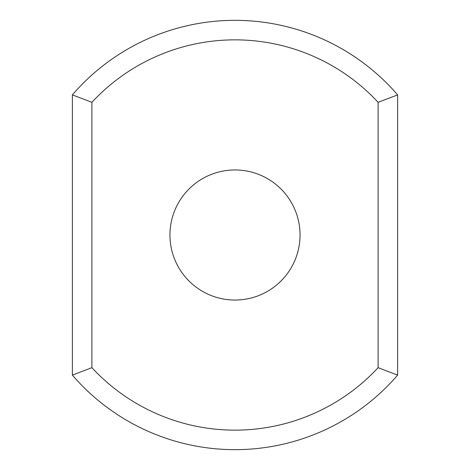 <?xml version="1.0" encoding="UTF-8"?>
<svg xmlns="http://www.w3.org/2000/svg" width="470" height="470" viewBox="0 0 470 470"><rect width="100%" height="100%" fill="white"/><g stroke="black" fill="none" stroke-linecap="round" stroke-linejoin="round"><path stroke-width="0.7" d="M397.626 94.881A214.667 214.667 0 0 0 72.374 94.881L72.374 375.119A214.667 214.667 0 0 0 397.626 375.119L397.626 94.881L378.109 102.325L378.109 367.675A195.15 195.15 0 0 1 91.891 367.675L91.891 102.325A195.15 195.15 0 0 1 378.109 102.325M397.626 375.119L378.109 367.675M72.374 94.881L91.891 102.325M72.374 375.119L91.891 367.675M235 169.952A65.048 65.048 0 0 1 291.335 267.524A65.048 65.048 0 0 1 178.665 267.524A65.048 65.048 0 0 1 235 169.952"/></g></svg>
